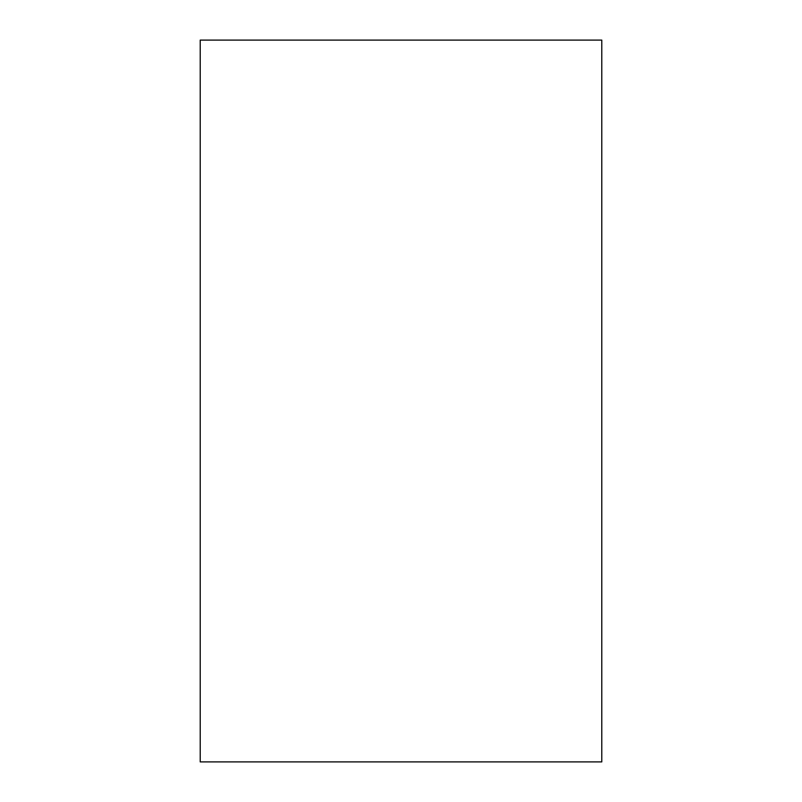 <?xml version="1.0" encoding="UTF-8"?>
<svg xmlns="http://www.w3.org/2000/svg" width="802" height="802" viewBox="0 0 802 802"><rect width="100%" height="100%" fill="white"/><g stroke="black" fill="none" stroke-linecap="round" stroke-linejoin="round"><path stroke-width="1.2" d="M601.781 761.9L601.781 40.1L200.219 40.1L200.219 761.9L601.781 761.9"/></g></svg>
